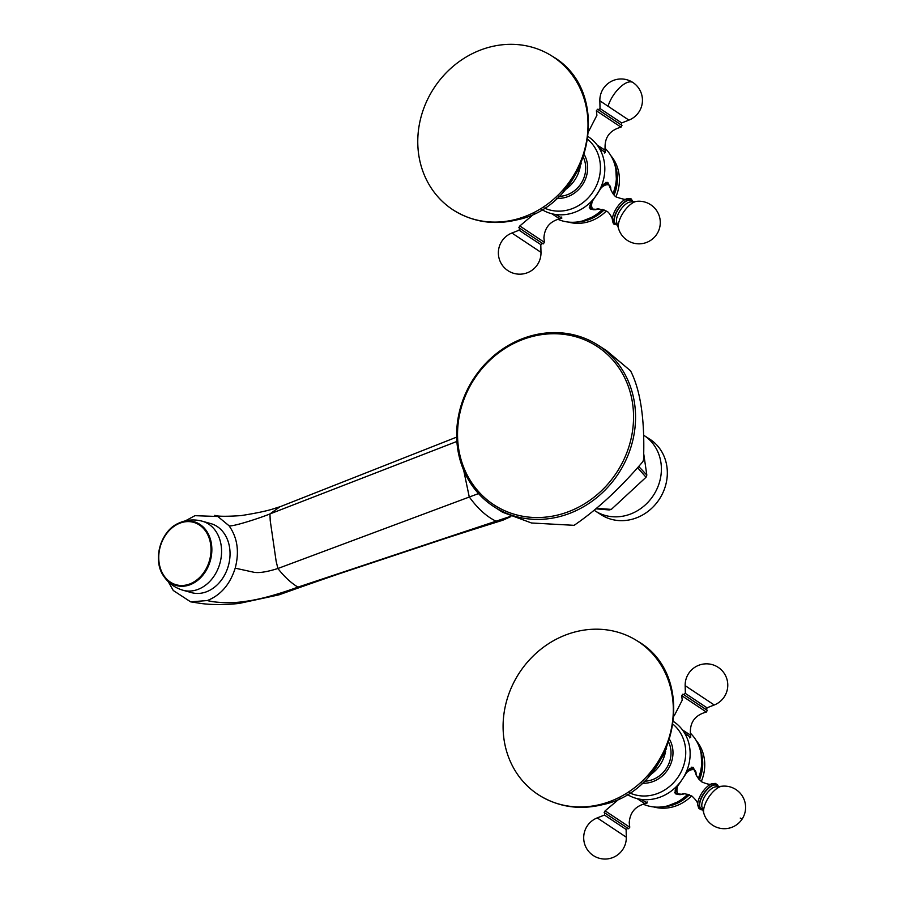 <?xml version="1.0" encoding="UTF-8"?>
<svg xmlns="http://www.w3.org/2000/svg" width="904" height="904" viewBox="0 0 904 904"><rect width="100%" height="100%" fill="white"/><g stroke="black" fill="none" stroke-linecap="round" stroke-linejoin="round"><path stroke-width="1.36" d="M653.728 806.944A40.872 36.827 -57.3 0 0 691.616 795.904M701.278 781.553A40.872 36.827 -57.3 0 0 696.283 740.67M699.764 748.399A40.872 36.827 122.7 0 1 699.402 779.915M689.402 794.797A40.872 36.827 122.7 0 1 662.203 806.899M698.261 778.559A43.2 38.917 -57.3 0 0 701.176 754.196L701.753 765.677A40.872 36.827 122.7 0 1 698.645 779.056M688.328 794.435A40.872 36.827 122.7 0 1 678.746 801.52L668.056 805.769A43.2 38.917 -57.3 0 0 687.752 794.266M643.151 804.164A43.2 38.917 -57.3 0 0 668.056 805.769M640.97 799.351L647.23 802.921L644.846 803.746M679.266 794.672L675.548 793.836L675.966 788.593L682.26 779.384A43.2 38.917 122.7 0 1 644.326 799.667A43.2 38.917 122.7 0 1 627.037 794.345M684.102 793.904L680.915 794.571M629.489 792.808A40.872 36.827 -57.3 0 0 678.282 776.773A40.872 36.827 -57.3 0 0 673.333 724.511M673.717 721.652A43.2 38.917 122.7 0 1 673.853 721.742A43.2 38.917 122.7 0 1 685.74 735.155A43.2 38.917 122.7 0 1 682.26 779.384L688.43 769.858L693.232 767.451L696.634 775.564M690.453 734.602L690.701 737.551L684.26 732.545M701.176 754.196A43.2 38.917 -57.3 0 0 690.238 733.042M692.882 767.247A15.888 6.893 -56.2 0 1 693.854 768.705M676.938 793.927A15.888 6.893 -56.2 0 1 675.231 793.599M674.587 792.186A15.187 6.588 123.8 0 0 675.254 792.808L676.791 793.836A15.187 6.588 -56.2 0 1 675.175 790.028M689.413 768.615A15.187 6.588 -56.2 0 1 693.707 768.603L692.17 767.575A15.187 6.588 123.8 0 0 691.289 767.18M702.77 809.769A14.656 6.362 -56.2 0 1 703.583 793.667A14.656 6.362 -56.2 0 1 718.318 786.582M706.544 709.798L683.706 694.611M669.796 739.856A28.713 25.866 122.7 0 1 667.74 769.745A28.713 25.866 122.7 0 1 641.964 783.192M644.077 781.225A26.611 23.979 -57.3 0 0 666.169 768.705A26.611 23.979 -57.3 0 0 668.87 742.602M600.787 804.345A91.44 82.366 122.7 0 1 538.807 795.011A91.44 82.366 122.7 0 1 505.438 705.617A91.44 82.366 122.7 0 1 575.622 631.806A91.44 82.366 122.7 0 1 637.614 641.139A91.44 82.366 122.7 0 1 670.971 730.534A91.44 82.366 122.7 0 1 600.787 804.345M605.126 810.843L604.166 812.526L628.574 828.753L629.76 827.216L605.126 810.843L620.257 798.062M568.401 222.079A40.872 36.827 -57.3 0 0 606.29 211.039M615.952 196.688A40.872 36.827 -57.3 0 0 610.957 155.804M614.437 163.534A40.872 36.827 122.7 0 1 614.076 195.049M604.087 209.931A40.872 36.827 122.7 0 1 576.876 222.022M612.935 193.693A43.2 38.917 -57.3 0 0 615.85 169.319L616.438 180.811A40.872 36.827 122.7 0 1 613.319 194.19M603.013 209.558A40.872 36.827 122.7 0 1 593.419 216.644L582.73 220.904A43.2 38.917 -57.3 0 0 602.426 209.4M588.391 136.775A43.2 38.917 122.7 0 1 588.527 136.866A43.2 38.917 122.7 0 1 600.425 150.279A43.2 38.917 122.7 0 1 596.934 194.507A43.2 38.917 122.7 0 1 559 214.79A43.2 38.917 122.7 0 1 541.711 209.468M544.163 207.943A40.872 36.827 -57.3 0 0 593.363 191.298A40.872 36.827 -57.3 0 0 588.018 139.645M593.951 209.796L590.222 208.971L590.651 203.716L603.104 184.992L607.917 182.585L611.307 190.687M605.138 149.736L605.375 152.674L598.945 147.68M615.85 169.319A43.2 38.917 -57.3 0 0 604.912 148.177M607.567 182.382A15.888 6.893 -56.2 0 1 608.528 183.84M591.623 209.061A15.888 6.893 -56.2 0 1 589.905 208.722M604.098 183.749A15.187 6.588 -56.2 0 1 608.336 183.704A15.187 6.588 -56.2 0 1 608.381 183.738L606.844 182.71A15.187 6.588 123.8 0 0 606.844 182.71A15.187 6.588 123.8 0 0 606.799 182.676A15.187 6.588 123.8 0 0 605.962 182.303M589.272 207.321A15.187 6.588 123.8 0 0 589.939 207.943A15.187 6.588 123.8 0 0 589.984 207.965M598.776 209.039L595.589 209.705M557.836 219.288A43.2 38.917 -57.3 0 0 582.73 220.904M555.644 214.485L561.904 218.045L559.531 218.881M525.699 232.328L543.247 243.877L544.434 242.351L519.8 225.966L518.851 227.65L525.699 232.328M617.455 224.904A14.656 6.362 -56.2 0 1 615.5 224.429A14.656 6.362 -56.2 0 1 618.268 208.79A14.656 6.362 -56.2 0 1 631.726 200.033A14.656 6.362 -56.2 0 1 632.992 201.716M621.217 124.921L598.38 109.746M584.47 154.991A28.713 25.866 122.7 0 1 582.696 184.45A28.713 25.866 122.7 0 1 556.638 198.326M558.751 196.349A26.611 23.979 -57.3 0 0 583.555 157.725M515.472 219.48A91.44 82.366 122.7 0 1 453.48 210.146A91.44 82.366 122.7 0 1 420.111 120.752A91.44 82.366 122.7 0 1 490.296 46.94A91.44 82.366 122.7 0 1 552.287 56.263A91.44 82.366 122.7 0 1 585.656 145.668A91.44 82.366 122.7 0 1 515.472 219.48M185.331 520.873L194.948 515.675L217.841 516.5L229.006 525.721C237.447 537.564 239.515 551.711 235.198 568.164C230.057 584.368 220.768 595.16 207.332 600.55L190.654 601.849L173.274 590.504L168.257 581.69M182.981 590.244L191.456 592.617A35.832 28.284 -74.3 0 0 206.078 591.928A35.832 28.284 -74.3 0 0 229.944 556.751A35.832 28.284 -74.3 0 0 210.835 523.608L202.36 521.235A35.832 28.284 105.7 0 1 221.469 554.378A35.832 28.284 105.7 0 1 197.603 589.544A35.832 28.284 105.7 0 1 182.981 590.244C174.619 587.781 168.065 582.877 163.296 575.543A33.109 26.137 105.7 0 1 177.907 523.54A33.109 26.137 105.7 0 1 180.597 522.388A33.109 26.137 105.7 0 1 211.468 544.129A33.109 26.137 105.7 0 1 189.716 584.865A33.109 26.137 105.7 0 1 163.296 575.543C152.539 560.005 160.629 531.202 177.907 523.54L181.478 522.015C188.371 519.574 195.32 519.314 202.36 521.235M510.624 516.704L502.805 520.229L495.991 521.167C486.51 516.568 477.594 508.466 469.244 496.872L463.684 470.238M235.198 568.164L252.634 571.983C257.629 573.385 266.047 572.232 277.901 568.503C284.263 576.662 290.941 582.865 297.936 587.125C276.025 595.103 258.024 599.906 243.956 601.544C233.989 603.318 215.514 602.945 207.332 600.55C217.751 602.991 229.74 603.375 243.312 601.714C256.781 600.312 275.2 595.51 298.569 587.295L510.85 516.67M510.342 516.433L297.936 587.125L303.371 586.188C370.651 562.661 437.129 540.682 502.816 520.241M456.893 441.446L269.934 513.935L270.239 520.738L276.149 561.305L277.901 568.503L478.51 493.584M456.689 437.107L279.878 506.816L269.934 513.935C260.363 517.935 231.458 527.292 229.006 525.721M643.671 453.435L646.835 475.086L638.665 466.407M595.883 508.828L609.194 509.935L611.319 509.393L646.044 477.244L646.835 475.086M598.03 345.158L606.392 350.526L630.551 370.809C640.631 390.494 644.959 420.157 643.535 459.82L642.846 461.684C620.042 488.397 597.137 509.607 574.119 525.326L531.529 522.998L502.556 512.229L494.194 506.85A96.084 86.558 122.7 0 1 459.13 412.913A96.084 86.558 122.7 0 1 532.885 335.35A96.084 86.558 122.7 0 1 598.03 345.158A96.084 86.558 122.7 0 1 633.094 439.095A96.084 86.558 122.7 0 1 559.339 516.659A96.084 86.558 122.7 0 1 494.194 506.85M646.044 477.244L637.569 467.65M611.319 509.393L596.459 508.353M558.559 514.839A94.536 85.168 122.7 0 1 458.509 447.774A94.536 85.168 122.7 0 1 532.535 336.446A94.536 85.168 122.7 0 1 632.585 403.512A94.536 85.168 122.7 0 1 558.559 514.839M643.637 435.219A44.94 40.488 122.7 0 1 643.84 435.344A44.94 40.488 122.7 0 1 660.236 479.289A44.94 40.488 122.7 0 1 625.737 515.562A44.94 40.488 122.7 0 1 595.273 510.986A44.94 40.488 122.7 0 1 594.165 510.24M595.273 510.986L601.216 514.794A44.94 40.488 -57.3 0 0 631.681 519.382A44.94 40.488 -57.3 0 0 666.18 483.098A44.94 40.488 -57.3 0 0 649.784 439.163L643.84 435.344M686.644 772.524A14.464 6.283 -56.2 0 1 696.114 773.349L693.707 768.603M676.791 793.836L682.091 794.266A14.464 6.283 -56.2 0 1 677.672 786.017M682.091 794.266C682.78 793.09 686.091 793.723 692.046 796.175C696.261 800.164 698.137 803.046 697.685 804.809A14.792 6.418 -56.2 0 1 702.092 792.661A14.792 6.418 123.8 0 1 711.798 783.768C710.341 784.841 706.962 784.197 701.673 781.824C697.142 777.248 695.289 774.423 696.114 773.349M717.742 786.638A14.012 6.079 123.8 0 0 703.82 793.814A14.012 6.079 123.8 0 0 702.611 809.216M705.651 795.023A13.006 5.639 123.8 0 0 702.001 807.182L703.888 813.498A17.458 7.571 -56.2 0 1 708.781 797.17A17.458 7.571 -56.2 0 1 722.183 786.197L715.629 786.853A13.006 5.639 123.8 0 0 705.651 795.023M703.888 813.498A21.312 21.312 0 0 0 742.048 819.193L740.252 818.086M689.628 737.89L690.227 737.009L685.266 733.822M690.227 737.009L690.566 735.178L682.452 729.901M690.566 735.178C689.289 722.997 694.554 715.279 706.352 712.036L681.718 695.651L682.237 700.148L674.203 715.832M684.622 695.221L705.595 709.267M683.571 694.554L685.356 693.413L707.007 707.809L706.645 709.9L705.278 708.939M707.007 707.809L714.239 704.984L685.164 685.65L685.356 693.413M651.727 773.801A33.301 30.001 -57.3 0 0 665.321 752.648M641.625 799.531L646.541 802.684L647.094 801.859M637.105 798.605L644.993 803.724L646.541 802.684M626.122 829.454L604.471 815.058L597.239 817.894L626.302 837.217L626.122 829.454L627.896 828.324M556.299 214.655L561.226 217.819L561.768 216.994M551.79 213.728L559.666 218.847L561.226 217.819M525.224 234.339L519.145 230.192L511.913 233.017L540.987 252.352L540.795 244.588L525.224 234.339M589.939 207.943L591.476 208.971A15.187 6.588 -56.2 0 1 591.476 208.971A15.187 6.588 -56.2 0 1 589.86 205.151M591.476 208.971L596.776 209.389A14.464 6.283 -56.2 0 1 593.205 209.253A14.464 6.283 -56.2 0 1 592.346 201.151M601.318 187.659A14.464 6.283 -56.2 0 1 609.228 185.173A14.464 6.283 -56.2 0 1 610.788 188.473L608.381 183.738M610.788 188.473C609.827 188.156 613.68 196.292 616.618 197.14C623.681 199.445 626.969 200.033 626.472 198.891A14.792 6.418 123.8 0 0 612.37 219.943C613.398 220.361 609.443 211.92 606.539 211.186C599.657 208.88 596.403 208.282 596.776 209.389M632.416 201.773A14.012 6.079 123.8 0 0 631.376 200.552A14.012 6.079 123.8 0 0 618.494 208.937A14.012 6.079 123.8 0 0 615.85 223.898A14.012 6.079 123.8 0 0 617.285 224.35M630.314 201.987A13.006 5.639 123.8 0 0 620.393 210.067A13.006 5.639 123.8 0 0 616.675 222.316L618.562 228.622A17.458 7.571 -56.2 0 1 623.545 212.18A17.458 7.571 -56.2 0 1 636.868 201.332L630.314 201.987M604.301 153.025L604.9 152.132L599.94 148.945M604.9 152.132L605.251 150.301L597.126 145.035M605.251 150.301C603.974 138.12 609.228 130.413 621.025 127.159L596.391 110.785L597.578 109.26M598.279 109.7L621.297 125.012M600.03 108.548L621.681 122.944L628.913 120.108L599.849 100.785L600.03 108.548L598.245 109.689M608.008 106.356A21.312 9.243 -56.2 0 1 619.692 87.643A21.312 9.243 -56.2 0 1 632.947 82.524M566.412 188.936A33.301 30.001 -57.3 0 0 579.995 167.782M189.343 584.12A32.397 25.572 -74.3 0 0 210.632 544.253A32.397 25.572 -74.3 0 0 180.427 522.975A32.397 25.572 -74.3 0 0 159.127 562.842A32.397 25.572 -74.3 0 0 189.343 584.12M718.397 786.57L717.64 784.943L715.335 783.406L711.798 783.768M697.685 804.809L698.702 808.221L701.007 809.769L702.803 809.848M742.048 819.193A21.312 21.312 0 0 0 722.183 786.197M682.904 694.125L681.718 695.651M706.352 712.036L707.301 710.352M714.239 704.984A21.312 21.312 0 0 0 717.979 667.208A21.312 21.312 0 0 0 685.164 685.65M665.66 751.642L650.959 774.536M648.53 776.649L666.564 748.546M637.614 641.139C701.018 677.458 675.65 790.164 602.369 804.718C579.407 810.244 558.22 807.012 538.807 795.011M644.993 803.724C635.207 806.289 629.952 812.628 629.229 822.719L629.76 827.216M604.832 812.978L604.471 815.058M597.239 817.894A21.312 21.312 0 0 0 593.487 855.67A21.312 21.312 0 0 0 626.302 837.217M534.942 213.197L519.8 225.966M559.666 218.847C549.881 221.423 544.626 227.763 543.914 237.854L544.434 242.351M519.506 228.102L519.145 230.192M542.581 243.447L540.795 244.588M511.913 233.017A21.312 21.312 0 0 0 507.811 270.567A21.312 21.312 0 0 0 540.987 252.352M633.082 201.705L631.241 199.061C630.935 198.36 629.353 198.304 626.472 198.891M612.37 219.943C612.878 222.791 613.567 224.271 614.46 224.373L617.477 224.983M618.562 228.622A21.312 21.312 0 0 0 656.914 234.046A21.312 21.312 0 0 0 636.868 201.332M588.877 130.967L596.911 115.283L596.391 110.785M621.975 125.475L621.025 127.159M614.889 120.65L621.319 125.023L621.681 122.944M628.913 120.108A21.312 21.312 0 0 0 633.015 82.569A21.312 21.312 0 0 0 599.849 100.785M580.334 166.777L565.633 189.67M563.203 191.784L581.238 163.68M552.287 56.263C615.703 92.581 590.335 205.287 517.043 219.841C494.092 225.378 472.894 222.147 453.48 210.146M304.139 585.894L278.952 594.855L239.142 603.431C225.706 604.889 213.276 604.945 201.841 603.589L190.654 601.849M214.79 515.325C217.536 516.478 226.282 516.579 241.04 515.608C257.346 513.031 268.895 510.523 275.686 508.082L280.974 506.443"/></g></svg>
